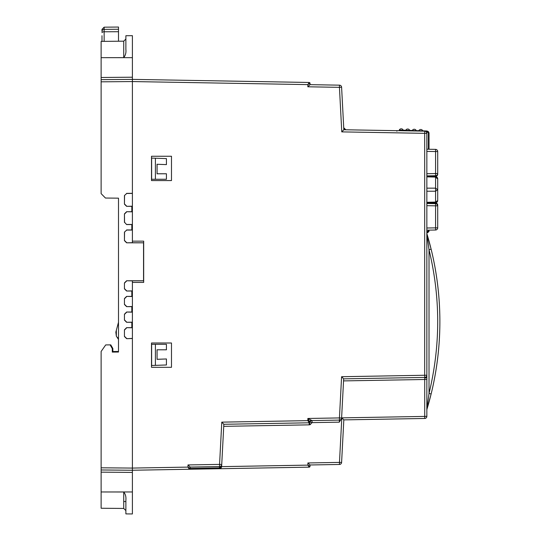 <?xml version="1.0" encoding="UTF-8"?>
<svg xmlns="http://www.w3.org/2000/svg" width="541" height="541" viewBox="0 0 541 541"><rect width="100%" height="100%" fill="white"/><g stroke="black" fill="none" stroke-linecap="round" stroke-linejoin="round"><path stroke-width="0.81" d="M274.409 81.86L300.465 82.313M132.396 338.389L126.689 338.7L132.396 338.497L132.396 282.416L143.683 282.416L143.683 241.158L132.396 241.158L132.396 79.378L309.168 82.469A0.866 0.866 0 0 1 310.02 83.334L307.849 84.612L309.168 82.469A0.866 0.866 0 0 1 310.02 83.334L310.02 84.653L307.849 86.79L339.437 87.338L339.471 85.167L310.02 84.653M101.126 472.144L101.126 491.965L132.396 491.965L132.396 472.421L101.126 472.144L101.126 351.467L105.711 344.915L110.114 344.874L112.285 348.627L112.285 352.09L118.499 352.035L118.499 198.162L105.468 198.047L101.126 193.631L101.126 79.655L132.396 79.378L132.396 77.207L132.396 79.378L101.126 79.655L101.126 77.485L132.396 77.207L132.396 35.679L125.877 35.733L125.877 49.508C126.249 52.578 125.532 55.29 123.727 57.637L101.126 57.664L101.126 77.485M308.783 83.098L308.573 83.436M151.5 180.572L171.483 180.572L171.483 156.254L151.5 156.254L151.5 180.572M151.5 367.319L171.483 367.319L171.483 343.001L151.5 343.001L151.5 367.319M123.727 57.637L123.727 41.184L101.126 41.38L101.126 57.664L132.396 57.664M118.499 286.588L118.499 274.814M118.499 248.759L118.499 198.162L109.809 198.087M426.937 233.861L426.849 233.239L426.937 233.861A2.171 1.501 163.2 0 1 426.937 234.49L429.02 249.712L431.13 249.191L426.937 233.861A303.914 303.914 0 0 1 426.937 409.314L431.13 393.983L429.02 393.463L426.937 408.685A2.171 1.501 16.8 0 1 426.937 409.314L426.849 409.943L426.937 409.314M189.519 468.012L189.174 467.809M188.917 468.628L187.984 467.106L190.155 468.384L190.155 467.066L187.984 464.935L187.984 467.106L132.396 468.073L132.396 470.251L189.303 469.257L132.396 470.251L132.396 472.421M188.471 467.897L188.708 468.283M343.657 378.849L424.712 377.435L424.678 375.258L426.849 375.258L426.849 133.329L424.678 133.329L424.712 131.159L343.833 129.745L341.77 131.882L424.678 133.329L424.678 375.258L341.594 376.712L339.437 417.923L341.601 418.031L343.657 378.849L341.594 376.712M343.826 129.657L341.601 87.223L339.437 87.338L341.77 131.882M126.614 206.331L131.821 206.331L131.821 211.707L126.614 211.707L131.936 211.822L131.936 206.216L126.614 206.331L124.444 204.16L124.444 195.538L126.709 193.475L124.444 195.538M132.396 193.313L126.594 193.367M126.689 338.7L124.444 336.529L124.444 329.834L124.444 336.529M124.444 329.834L126.614 327.663L131.936 327.778L131.936 322.172L126.614 322.287L131.821 322.287L131.821 327.663L126.614 327.663M126.614 322.287L124.444 320.116L124.444 314.199L124.444 320.116M124.444 314.199L126.614 312.029L131.936 312.143L131.936 306.537L126.614 306.652L131.821 306.652L131.821 312.029L126.614 312.029M126.614 306.652L124.444 304.482L124.444 298.564L124.444 304.482M124.444 298.564L126.614 296.394L131.936 296.509L131.936 290.902L126.614 291.017L131.821 291.017L131.821 296.394L126.614 296.394M126.614 291.017L124.444 288.847L124.444 282.929L124.444 288.847M124.444 282.929L126.614 280.759L143.548 280.759L143.548 242.814L126.614 242.814L124.444 240.637L124.444 232.116L126.729 230.06L124.444 232.116M126.614 224.569L124.552 222.283L126.614 224.569L131.821 224.569L131.821 229.945L126.614 229.945M124.444 222.398L124.444 213.878L126.614 211.707M143.548 242.814L132.396 242.753L132.396 241.158M132.396 282.416L132.396 280.813L143.608 280.82L143.608 242.753M190.155 467.066L219.605 466.552L219.389 467.864L190.155 468.384A0.866 0.866 0 0 1 189.303 469.257L190.155 468.384M223.846 424.279L221.783 422.142L219.572 464.381L221.736 464.496L223.846 424.279L309.168 422.792L307.849 420.641L309.425 421.574L307.849 418.47L312.042 420.567L339.471 420.093L339.437 417.923L307.849 418.47L307.849 420.641L221.783 422.142M110.114 344.874L110.77 344.867L112.853 348.478L112.853 351.515L118.499 351.467L112.853 351.515L112.285 352.09M117.654 337.672L116.89 336.935L118.499 339.383L116.342 336.164L116.342 330.314L118.499 322.274M101.126 491.965L101.126 508.249L123.727 508.445L123.727 491.992L101.126 491.965M434.721 265.834C441.598 303.001 441.598 340.174 434.721 377.341M343.826 419.884L341.601 462.406A2.171 2.171 0 0 1 339.471 464.462A2.171 2.171 0 0 0 341.601 462.406A2.171 2.171 0 0 1 339.471 464.462A2.171 2.171 0 0 0 341.601 462.406L339.471 462.406L341.811 417.862L343.833 419.884L424.712 418.47L424.712 416.414L426.849 416.3A2.171 2.171 0 0 1 424.712 418.47A2.171 2.171 0 0 0 426.849 416.3L426.849 379.376L424.712 379.491L424.712 416.414L341.811 417.862M309.357 465.963L307.89 465.125L309.168 467.16A0.866 0.866 89 0 0 310.02 466.295L310.02 466.295A0.866 0.866 0 0 1 309.168 467.16L132.396 470.251L101.126 469.973M424.753 131.335L424.712 131.159A2.171 2.171 0 0 1 426.849 133.329M426.849 202.855L426.849 203.761L426.849 202.855M426.849 176.866L435.573 177.069M437.703 192.325L437.703 200.549A2.171 2.171 0 0 1 435.579 202.719L426.849 202.922L426.849 202.287L426.849 202.922L426.849 202.287L435.573 202.084L437.703 200.549L437.703 178.834L437.703 187.058L437.703 178.834L435.573 177.299L435.573 188.16L437.703 189.695L435.573 191.23L426.849 191.23L426.849 188.16L435.573 188.16L435.573 202.32M399.265 130.036A2.171 2.171 0 0 1 403.241 130.171A2.171 2.171 0 0 0 399.265 130.036L426.342 130.983L426.849 132.268L426.849 151.392L435.573 151.541L435.573 149.37A2.171 2.171 0 0 1 437.703 151.541L437.703 173.56L437.703 151.541L435.573 151.541L435.573 173.56L437.703 173.56A2.171 2.171 0 0 1 435.573 175.73L426.849 175.879L426.849 175.243M426.849 173.708L426.849 175.879L435.573 175.73A2.171 2.171 0 0 0 437.703 173.56A2.171 2.171 0 0 1 435.573 175.73L435.573 173.56L426.849 173.708M426.849 376.536A2.171 1.535 180 0 1 424.726 378.071L424.712 377.435A2.171 2.171 0 0 0 426.849 375.258L426.849 379.376M426.849 184.265L426.849 186.435L426.849 184.265M426.849 204.14L426.849 205.675L435.573 205.83L435.573 203.659L426.849 203.504L435.573 203.659A2.171 2.171 0 0 1 437.703 205.83L437.047 204.275M426.849 227.998L437.703 227.842A2.171 2.171 0 0 1 435.573 230.013L426.849 230.168L426.849 227.998L426.849 231.338L427.782 231.338A1.305 0.926 89.5 0 1 426.863 232.644L427.721 232.461M339.471 85.167A2.171 2.171 0 0 1 341.601 87.223A2.171 2.171 0 0 0 339.471 85.167M124.552 222.283L124.444 213.878M124.444 240.637L124.552 232.231M132.396 242.699L126.614 242.814M126.614 280.759L132.396 280.874M124.444 204.16L124.552 195.646M124.552 240.529L126.729 242.699M132.396 193.428L126.709 193.475M124.552 204.045L126.729 206.216M126.729 211.822L124.552 213.993M126.729 230.06L131.936 230.06L131.936 224.461L126.729 224.461M126.729 327.778L124.552 329.949M124.552 336.414L126.804 338.578M126.729 280.874L124.552 283.044M124.552 288.732L126.729 290.902M126.729 296.509L124.552 298.679M124.552 304.367L126.729 306.537M126.729 312.143L124.552 314.314M124.552 320.002L126.729 322.172M187.984 464.935L219.572 464.381L219.605 466.552A2.171 2.171 0 0 0 221.736 464.496L221.621 466.667L220.965 468.121L219.49 468.729L219.389 467.864L219.403 468.729M309.168 422.792L309.986 422.156A0.866 0.866 0 0 1 309.168 422.792L309.168 424.847L223.737 426.342M309.986 422.156L312.042 422.629L312.042 420.567A2.171 2.171 0 0 0 309.986 422.156L309.425 421.574L310.98 419.999M341.601 418.031L341.574 418.531L341.601 418.031A2.171 2.171 0 0 1 339.471 420.093L339.261 422.156L312.042 422.629L310.121 424.678L309.168 424.847M166.432 164.606L166.432 158.594L151.581 158.08L151.581 179.267L166.432 179.267L166.432 173.769L157.073 173.769L157.073 164.275L166.432 164.606L157.073 164.275M151.581 344.306L151.581 365.493L166.432 364.972L166.432 358.967L157.073 359.292L157.073 349.797L166.432 349.797L166.432 344.306L151.581 344.306L166.432 344.306M112.853 348.478L112.285 348.627M116.342 330.314L115.835 332.16L116.342 336.164M125.877 501.521L123.727 501.534M429.02 249.712C440.59 297.631 440.59 345.55 429.02 393.463L429.02 249.712M132.396 491.965L132.396 513.95L125.877 513.896L125.877 500.472M219.49 468.729L221.411 467.498M344.989 129.766A2.171 2.002 -3 0 1 343.745 128.055M424.712 131.159L425.774 131.449M426.849 149.215L435.573 149.37A2.171 2.171 0 0 1 437.703 151.541M426.849 233.239L426.937 234.49M426.937 408.685L426.849 409.943M219.538 467.864L221.621 466.667L220.965 468.121M341.574 418.531L339.261 422.156M157.032 164.234L157.073 173.769M157.032 173.81L166.432 173.769M166.432 179.267L151.581 179.267M151.629 179.22L151.629 158.08M151.629 365.493L151.629 344.353M166.432 349.797L157.073 349.797M157.032 349.757L157.073 359.292M157.032 359.332L166.432 358.967M123.727 491.992C125.492 494.197 126.209 496.909 125.877 500.121M221.627 466.633L307.89 465.125L310.02 466.295L310.02 464.976L307.89 462.954L339.471 462.406L339.471 464.462L310.02 464.976M435.573 203.916L435.573 203.003L428.533 202.882M437.703 227.551L437.703 216.691M437.703 227.842L437.703 205.83L435.573 205.83L435.573 230.013A2.171 2.171 0 0 0 437.703 227.842A2.171 2.171 0 0 1 435.573 230.013A2.171 2.171 0 0 0 437.703 227.842M437.703 151.832L437.703 162.692L437.703 151.832M428.533 176.501L435.573 176.38A2.171 2.171 0 0 0 437.703 174.209L437.703 162.692M437.047 175.115L437.703 174.209M155.409 158.209L155.409 179.22M155.409 344.353L155.409 365.358M437.703 205.174A2.171 2.171 0 0 0 435.573 203.003M118.499 29.248L118.499 27.05L104.142 27.178L104.142 29.37L118.499 29.248L118.499 31.716L104.142 31.77L104.142 41.353M118.499 41.231L118.499 31.716M101.992 35.733L101.992 41.373L101.992 35.733M104.142 27.178L101.992 29.349L101.992 31.506A2.171 2.137 0 0 1 104.142 29.37L104.142 31.77A2.171 0.899 180 0 0 101.992 32.67M429.02 149.255L429.02 133.167L428.398 132.559L428.398 149.242M429.02 231.332L429.02 230.452L428.398 231.994L426.863 232.644L427.728 232.637L429.02 231.332M426.342 130.983L426.923 131.003A1.305 0.926 92 0 1 427.809 132.302L428.398 132.559A1.305 0.757 135.5 0 0 428.398 131.646L429.02 133.167L428.878 132.403L426.923 131.003L428.398 131.646L429.02 133.167L428.857 132.356M428.398 230.141L428.398 231.081L429.02 230.473M403.241 130.171L405.77 130.259A2.171 2.171 0 0 1 409.753 130.401L412.283 130.489A2.171 2.171 0 0 1 416.259 130.631L418.795 130.719A2.171 2.171 0 0 1 422.771 130.854L426.923 131.003M426.849 149.242L426.849 149.864M427.782 231.338L428.398 231.081A1.305 0.757 44.5 0 1 428.398 231.994M396.878 130.672L396.878 131.253M101.126 81.826L132.396 81.556L307.849 84.612L307.849 86.79M101.126 467.803L132.396 468.073L132.396 338.497M431.13 249.191A303.914 303.914 0 0 1 431.13 393.983M424.726 378.071L424.712 379.491L343.549 380.905M307.89 465.125L307.89 462.954M341.594 418.166A2.171 2.11 -177 0 1 339.471 420.154M435.573 175.73A2.171 2.171 0 0 0 437.703 173.56M435.573 203.659A2.171 2.171 0 0 1 437.703 205.83M435.573 176.38L435.573 175.467M309.438 422.744L310.121 424.678M427.809 132.302L426.849 132.268M418.795 130.719A2.171 2.171 0 0 1 422.771 130.854M405.77 130.259A2.171 2.171 0 0 1 409.753 130.401M412.283 130.489A2.171 2.171 0 0 1 416.259 130.631M123.727 41.184L125.877 39.013M345.855 129.779L343.724 127.723L345.855 129.779M123.727 508.445L125.877 510.616M435.579 176.664L426.849 176.461M437.703 178.834A2.171 2.171 0 0 0 435.606 176.664A2.171 2.171 0 0 1 437.703 178.834"/></g></svg>
